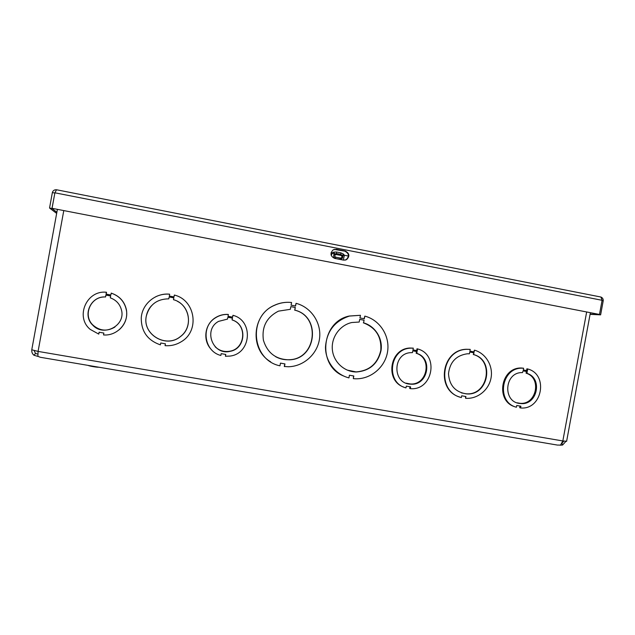 <?xml version="1.0" encoding="UTF-8"?>
<svg xmlns="http://www.w3.org/2000/svg" width="635" height="635" viewBox="0 0 635 635"><rect width="100%" height="100%" fill="white"/><g stroke="black" fill="none" stroke-linecap="round" stroke-linejoin="round"><path stroke-width="0.95" d="M500.959 435.491L491.522 433.888M98.727 367.205C97.361 367.467 88.813 366.014 88.249 365.427M335.439 258.548L340.003 259.128L340.336 258.056L335.907 257.191L335.574 258.27C333.629 257.453 333.169 256.111 334.2 254.254L335.129 254.921L336.391 254.564L336.431 253.524L334.2 254.254L332.335 252.905L331.248 255.516M343.297 260.072L344.392 255.262L342.702 255.913L340.86 254.389L336.431 253.524L336.423 251.984L333.581 252.166L332.335 252.905L331.081 252.659M335.455 254.675L333.581 252.166M348.472 256.056L344.392 255.262L343.471 254.103L341.868 256.238C342.035 257.437 341.527 258.04 340.336 258.056M343.471 254.103L340.844 252.849L340.82 255.429L341.654 255.889M105.354 292.219L106.529 292.267L106.188 294.132L110.823 294.973M111.165 293.132C119.555 296.013 124.635 301.72 126.405 310.237C128.937 323.215 116.983 336.169 103.521 334.931L103.862 333.065L99.092 332.224L98.75 334.097L90.281 329.43C74.851 317.016 86.622 289.909 106.386 292.267L106.045 294.14L110.823 295.005L111.292 293.14C119.666 296.013 124.73 301.696 126.5 310.19C127.516 317.992 125.071 324.525 119.142 329.811M99.235 332.248L98.75 334.097M412.972 349.893L416.663 350.56L416.989 348.79L417.608 348.925C439.499 354.497 432.768 391.001 410.297 388.644L410.623 386.874L406.313 386.112L405.987 387.89C385.461 382.929 389.318 348.805 410.504 348.163L413.298 348.139L412.972 349.917L417.282 350.703L417.608 348.925M410.297 388.644L409.694 388.414L409.996 386.763M404.209 387.271C384.739 381.19 389.445 348.639 409.9 348.028L413.298 348.139M155.654 296.783L155.654 296.783C160.083 294.64 164.759 293.775 169.664 294.195L169.339 296.045L173.99 296.894L174.339 295.053C195.461 299.982 200.041 330.962 181.324 341.686C176.355 344.765 170.942 346.099 165.076 345.67L165.402 343.813L160.742 343.003L160.401 344.853C147.415 340.312 141.041 331.208 141.28 317.54C142.28 303.736 155.853 292.624 169.672 294.195L169.656 294.195M270.693 361.823C249.587 349.766 251.841 314.762 274.383 305.3C279.424 302.974 284.694 301.998 290.195 302.371M295.41 305.975L296.069 303.324C311.126 307.205 321.532 322.763 319.572 338.257C317.754 353.766 303.911 366.458 288.361 366.752L284.305 366.506L284.79 363.887M343.599 375.999C317.048 365.601 321.143 321.699 349.25 316.032L360.442 315.293L359.95 317.952L364.331 318.762L364.823 316.111C379.873 319.992 390.073 335.971 387.588 351.568C385.262 367.197 370.721 379.468 355.187 378.785L353.33 378.651L353.814 375.999L349.425 375.229L348.94 377.888C335.423 374.531 325.334 361.339 325.485 347.035C326.715 331.272 334.716 320.945 349.48 316.055L360.442 315.293M364.085 318.714L364.823 316.111M353.33 378.651L353.568 375.96M459.716 397.034C435.61 390.215 441.325 349.575 466.455 349.274L470.225 349.385L469.908 351.139L473.75 351.846L474.448 350.155C485.862 353.33 493.331 365.927 491.038 377.992C488.879 390.088 477.393 399.28 465.582 398.288L465.907 396.534L461.685 395.788L461.359 397.55C436.142 391.985 440.92 349.671 466.82 349.337L470.225 349.385M465.582 398.288L465.526 396.462M523.288 369.943L526.566 370.538L526.883 368.8L527.764 368.983C548.831 374.372 542.219 410.202 520.573 407.956L520.89 406.217L516.739 405.487L516.422 407.233C495.871 402.201 501.19 367.244 522.375 368.189L523.605 368.229L523.288 369.967L527.439 370.721L527.764 368.983M520.573 407.956L519.708 407.678L520.009 406.059M515.572 406.956C495.07 401.939 500.372 367.062 521.51 368.006L523.605 368.229M228.028 316.278L232.434 317.079L233.053 315.341M225.441 356.275L225.774 354.449L221.186 353.639L220.853 355.473C204.264 351.425 200.581 326.779 215.289 317.929C219.281 315.349 223.639 314.198 228.362 314.476L228.028 316.309L232.616 317.143L232.95 315.309C253.857 320.516 251.325 353.87 229.886 356.084L225.441 356.275L225.592 354.417M210.907 349.075C202.629 340.122 204.772 324.366 215.162 317.865C219.138 315.293 223.48 314.142 228.195 314.42L228.362 314.476M63.754 210.749L38.076 351.409L37.894 356.322L40.299 357.275L557.395 445.072L560.522 445.095L562.832 440.96L566.634 441.23M165.076 345.67L165.417 343.821M169.339 296.045L173.998 296.902L174.339 295.053M173.49 299.696C189.69 303.847 193.953 327.168 180.316 336.685C166.06 348.678 142.073 334.335 146.296 316.143C149.408 304.736 156.916 298.974 168.823 298.839L169.164 296.99L173.831 297.847L173.49 299.696L173.815 297.847M151.328 305.903C148.725 308.856 147.05 312.253 146.32 316.111C142.105 334.288 166.052 348.607 180.3 336.629C192.405 328.065 190.754 307.808 177.371 301.292M284.456 366.593L284.948 363.911L280.456 363.125L279.964 365.808C251.65 360.204 247.618 316.397 274.526 305.316C279.971 302.808 285.663 301.863 291.584 302.49L291.092 305.173L295.577 306.006L296.069 303.324M294.815 310.142C321.326 316.301 316.651 359.251 289.441 359.807C276.138 359.632 267.47 353.139 263.438 340.328C261.541 326.993 266.557 317.262 278.487 311.134L290.33 309.316L290.822 306.634L295.307 307.459L294.815 310.142L295.14 307.443L290.822 306.641M275.566 356.664C279.844 358.997 284.416 360.021 289.282 359.72C316.452 359.164 321.127 316.27 294.648 310.126M34.179 350.639L35.512 353.449L37.83 354.108M38.06 356.449L33.941 355.243L35.512 353.449M31.813 349.877C31.567 352.012 32.274 353.798 33.941 355.243M561.967 443.325L562.554 445.064L560.038 445.191M562.554 445.064L565.92 441.373M563.856 441.127L562.158 442.944M586.629 312.118L562.832 440.96L38.076 351.409L31.766 349.782M363.585 322.85C375.134 326.065 382.897 338.384 381.056 350.449C377.944 363.744 369.697 370.927 356.322 371.991C344.218 371.959 333.423 361.91 332.343 349.567C331.145 337.241 339.923 325.08 351.83 322.516L359.196 322.04L359.688 319.389L364.069 320.199L363.585 322.85L364.069 320.199M363.823 320.167L359.688 319.405M347.202 370.11L356.084 371.896C369.443 370.832 377.682 363.657 380.786 350.377C381.659 336.772 375.841 327.589 363.331 322.818M473.639 354.576C495.221 360.101 488.283 396.478 466.146 393.859C455.144 391.954 449.262 385.215 448.5 373.634C449.913 362.061 456.168 355.449 467.281 353.782L469.416 353.798L469.741 352.044L473.956 352.814L473.639 354.576L473.583 352.742M469.908 351.139L474.123 351.917L474.448 350.155M461.439 392.89L465.78 393.732C487.894 396.351 494.824 360.021 473.258 354.497M106.005 295.132L105.529 296.982L105.87 295.108L110.641 295.974L110.299 297.847C116.07 299.966 119.761 303.927 121.396 309.737C126.111 325.43 103.576 337.487 92.615 325.017C82.074 315.071 90.988 295.751 105.529 296.982M103.878 296.997C90.154 297.299 82.899 315.555 92.797 324.937C99.663 331.002 107.037 331.708 114.919 327.057M215.146 346.773C219.305 350.695 224.211 352.171 229.854 351.203C245.324 348.837 247.467 325.064 232.64 320.119M232.1 319.929C247.563 324.294 245.92 348.925 230.021 351.345C212.9 355.687 202.906 329.716 218.567 321.381L227.513 319.095L227.846 317.262L232.442 318.095L232.1 319.929L232.259 318.064M406.082 383.151L410.154 383.937C427.26 385.612 432.673 358.013 416.163 353.258L416.489 351.512M417.116 351.631L416.79 353.401C433.332 358.172 427.911 385.842 410.758 384.159C392.112 384.048 392.366 353.02 411.051 352.647L412.472 352.623L412.798 350.845L417.116 351.631M416.163 353.258L416.79 353.401M416.663 350.56L417.282 350.703M517.144 402.804L519.636 403.249C536.345 405.495 542.258 377.888 526.082 373.182L526.391 371.467M527.272 371.634L526.955 373.372C543.171 378.095 537.25 405.765 520.502 403.519C502.237 402.749 504.214 371.713 522.478 372.618L523.121 370.88L527.272 371.634M526.082 373.182L526.955 373.372M526.566 370.538L527.439 370.721M344.995 260.175L346.051 259.778C349.552 256.326 349.131 253.444 344.797 251.142L334.137 249.404M334.653 258.389C330.39 256.23 329.882 253.389 333.121 249.865L336.328 249.285L345.249 251.039C349.599 253.349 350.02 256.23 346.512 259.699L343.583 260.128L334.653 258.389M56.578 189.778C54.38 189.619 52.975 190.548 52.364 192.548L49.546 208.026L56.658 213.408M54.92 192.722L51.967 208.494L56.872 212.257M54.84 193.072L52.364 192.548M600.448 296.934L56.753 189.809L600.885 297.021L602.091 300.299L599.48 314.452L52.062 208.312L54.896 192.802L56.523 189.786M51.967 208.494L49.546 208.026M599.48 314.452L52.062 208.312M590.121 314.055L600.623 314.857L603.226 300.752C603.313 298.982 602.544 297.744 600.924 297.037M602.051 300.514L603.226 300.752M590.074 314.341L600.623 314.857M335.907 257.191C334.804 256.731 334.542 255.976 335.129 254.921M339.86 259.405L340.003 259.128C342.106 259.104 343.003 258.032 342.702 255.913L341.868 256.238M336.391 254.564L340.82 255.429M340.844 252.849L336.423 251.984M336.328 249.285L335.891 249.396M345.249 251.039L344.797 251.142M602.091 300.299L54.896 192.802M566.611 441.349L590.352 312.841M31.766 349.806L57.372 209.51M410.154 383.937L410.758 384.159M409.9 348.028L410.504 348.163M519.636 403.249L520.502 403.519M521.51 368.006L522.375 368.189M346.512 259.699L346.051 259.778"/></g></svg>

